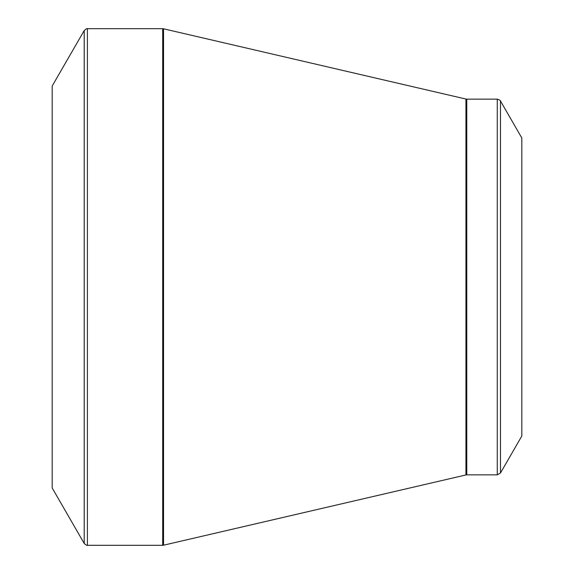 <?xml version="1.0" encoding="UTF-8"?>
<svg xmlns="http://www.w3.org/2000/svg" width="574" height="574" viewBox="0 0 574 574"><rect width="100%" height="100%" fill="white"/><g stroke="black" fill="none" stroke-linecap="round" stroke-linejoin="round"><path stroke-width="0.86" d="M52.184 287L52.184 86.021L84.206 30.551L84.206 543.449L52.184 487.979L52.184 287M521.816 287L521.816 137.975L500.471 100.995L500.471 473.005L521.816 436.025L521.816 287M87.406 545.3L162.693 545.3L162.693 28.7L87.406 28.7L87.406 545.3C87.327 545.788 86.258 545.178 84.206 543.449M465.937 287L465.937 99.051L163.533 28.793L163.533 545.207L465.937 474.949L465.937 287M466.777 474.856L497.263 474.856L497.263 99.144L466.777 99.144L466.777 474.856L465.937 474.949M500.471 100.995C500.851 100.68 499.782 100.063 497.263 99.144M497.263 474.856L500.471 473.005M466.777 99.144L465.937 99.051M163.533 28.793L162.693 28.7M162.693 545.3L163.533 545.207M87.406 28.7C87.327 28.212 86.258 28.822 84.206 30.551"/></g></svg>
